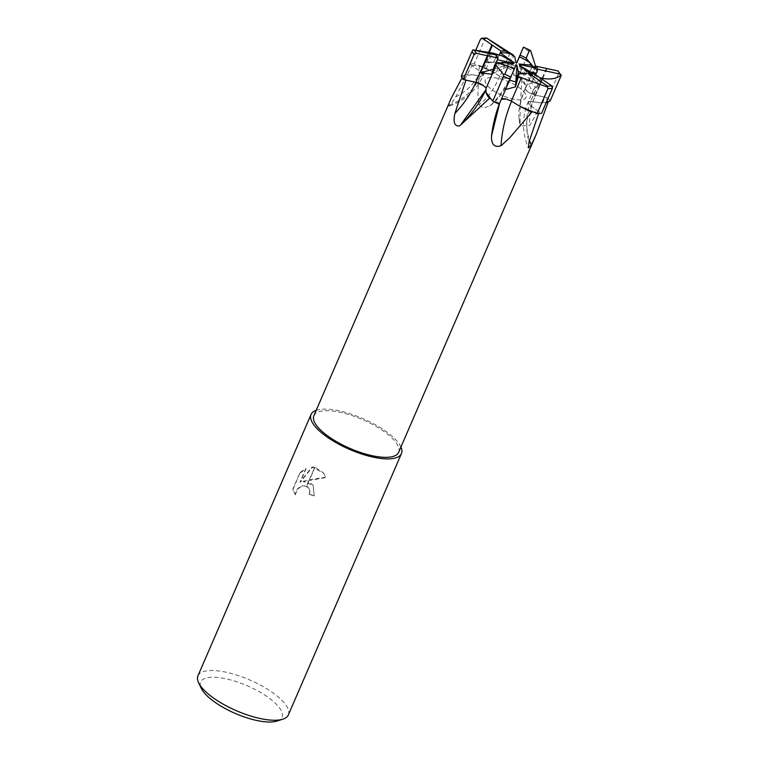 <?xml version="1.0" encoding="UTF-8"?>
<svg xmlns="http://www.w3.org/2000/svg" width="759" height="759" viewBox="0 0 759 759"><rect width="100%" height="100%" fill="white"/><g stroke="black" fill="none" stroke-linecap="round" stroke-linejoin="round"><path stroke-width="0.57" stroke-dasharray="3.79 2.85" d="M398.627 452.355A46.166 15.711 23.4 0 0 382.783 430.647A46.166 15.711 23.4 0 0 340.326 412.327A46.166 15.711 23.4 0 0 313.875 415.676M490.105 98.661A46.166 15.711 23.4 0 0 499.612 103.215M451.349 97.996L448.503 105.349C448.522 107.455 450.941 104.638 455.77 96.867L471.975 65.635L480.4 71.403A8.292 2.818 -156.6 0 1 483.255 75.312A8.292 2.818 -156.6 0 1 480.371 76.185A36.109 12.286 23.4 0 0 463.237 75.122A46.166 15.711 23.4 0 0 465.922 80.131M463.237 75.122L462.051 77.741M480.371 76.185A59.705 56.043 32.6 0 1 448.503 105.349L448.673 106.317C464.774 100.852 476.301 90.52 483.255 75.312L480.409 71.403L469.755 64.098L475.827 50.056M525.01 88.812A59.705 30.73 125.9 0 0 518.976 118.281A59.705 30.73 125.9 0 0 520.124 124.542L520.494 126.098L529.943 125.254L545.417 97.285L535.493 95.141A8.292 2.818 -156.6 0 1 525.01 88.812A36.109 12.286 23.4 0 0 525.237 88.348A36.109 12.286 23.4 0 0 521.869 79.097A46.166 15.711 23.4 0 0 511.718 74.211L510.209 77.835A8.292 2.818 -156.6 0 1 499.707 76.289A36.109 12.286 23.4 0 0 479.432 65.502A46.166 15.711 23.4 0 0 471.975 65.635M479.432 65.502L477.904 94.401L478.739 104.676L483.369 108.034L489.925 105.88L493.303 102.759C500.921 94.069 507.059 84.553 511.718 74.211M498.037 78.3A22.163 7.543 23.4 0 0 485.333 79.913A22.163 7.543 23.4 0 0 492.942 90.33A22.163 7.543 23.4 0 0 513.312 99.125A22.163 7.543 23.4 0 0 526.015 97.513A22.163 7.543 23.4 0 0 518.406 87.105A22.163 7.543 23.4 0 0 498.037 78.3A22.163 7.543 23.4 0 0 485.333 79.913A22.163 7.543 23.4 0 0 492.942 90.33A22.163 7.543 23.4 0 0 513.312 99.125A22.163 7.543 23.4 0 0 526.015 97.513A22.163 7.543 23.4 0 0 518.406 87.105A22.163 7.543 23.4 0 0 498.037 78.3M522.325 73.851A22.163 7.543 23.4 0 0 524.071 74.268A22.163 7.543 23.4 0 0 532.609 74.932L530.266 73.329M511.462 75.767L515.987 64.923M502.316 64.477A22.163 7.543 23.4 0 0 513.539 70.815M513.862 63.718L496.642 71.858L499.413 63.282L496.642 71.858L493.378 69.164L496.642 71.858L491.614 74.23M493.729 68.12L495.551 63.927L493.729 68.12M496.291 54.686A22.163 7.543 23.4 0 0 496.092 55.056A22.163 7.543 23.4 0 0 497.363 59.743M513.34 62.229L493.397 62.608L497.278 54.392L493.397 62.608L496.215 62.115L499.308 54.961M277.054 721.05A44.326 15.085 23.4 0 0 272.291 700.538A44.326 15.085 23.4 0 0 226.021 678.812A44.326 15.085 23.4 0 0 201.22 688.233M288.344 714.94A49.25 16.764 23.4 0 0 271.447 691.791A49.25 16.764 23.4 0 0 226.163 672.246A49.25 16.764 23.4 0 0 197.947 675.823M400.942 446.994A49.25 16.764 23.4 0 0 339.273 410.875A49.25 16.764 23.4 0 0 316.199 410.325M303.069 481.386L309.302 479.745L314.719 467.221L312.044 467.003L299.976 482.069L305.849 468.483L300.014 472.572L292.756 489.337L295.223 494.612L295.877 491.5L297.481 488.957L299.796 486.936L302.518 485.798L306.532 486.149L308.477 481.661L303.069 481.386L313.201 485.295L314.217 495.902L312.993 485.001L308.761 481.766A12.95 10.522 143.7 0 0 308.477 481.661M314.217 495.902A48.633 16.556 23.4 0 0 309.435 494.498L310.014 491.215L308.913 488.198L305.488 486.035L302.737 486.083L300.014 487.231L297.689 489.251L295.223 494.612M309.435 494.498L309.217 494.204A49.25 16.764 -156.6 0 1 313.998 495.608M306.532 486.149A7.865 6.395 -36.3 0 1 306.807 486.282L308.695 487.904L309.795 490.931L309.217 494.204M295.441 494.906L292.983 489.64L300.014 472.572M309.302 479.745L325.554 477.24L323.268 472.696L315.023 467.278A17.827 14.487 143.7 0 0 314.719 467.221M300.232 472.876L306.067 468.777L300.184 482.363L312.262 467.288L323.476 472.99L325.772 477.544L303.287 481.68M308.761 481.766L306.807 486.282M315.023 467.278L309.672 479.66M521.869 79.097L520.133 109.4L520.124 124.542M489.925 105.88C497.97 99.951 504.726 90.606 510.209 77.845A8.292 2.818 -156.6 0 1 510.209 77.845A57.115 24.222 103.6 0 1 493.303 102.759M483.426 85.539A8.292 2.818 -156.6 0 1 486.339 88.613A36.109 12.286 23.4 0 0 486.121 89.059A36.109 12.286 23.4 0 0 485.931 92.285M500.19 101.877L501.139 99.6A8.292 2.818 -156.6 0 1 501.139 99.59A8.292 2.818 -156.6 0 1 501.272 99.372M505.826 98.974A8.292 2.818 -156.6 0 1 511.642 101.146A36.109 12.286 23.4 0 0 519.792 106.241M532.438 111.962A46.166 15.711 23.4 0 0 539.374 111.791L530.958 106.023A8.292 2.818 -156.6 0 1 528.093 102.123A8.292 2.818 -156.6 0 1 530.977 101.241A36.109 12.286 23.4 0 0 546.214 102.655M548.017 102.01A46.166 15.711 23.4 0 0 545.417 97.285M499.707 76.289A59.705 25.322 103.6 0 1 478.739 104.676M486.339 88.613A59.705 30.702 -54 0 1 485.618 90.236M461.358 124.277A59.705 30.702 -54 0 1 459.641 125.88M530.977 101.241A59.705 56.071 -147.3 0 0 529.488 140.33M538.615 113.575L539.374 111.791M520.2 66.431L531.803 82.797L528.568 84.268L518.919 65.559M532.771 73.291L534.829 75.075L531.803 82.797L535.351 74.6L534.829 75.075L538.795 78.509L540.209 77.93M533.349 73.225L532.609 74.932M515.911 62.361L509.355 63.462L513.909 55.843L509.355 63.462L515.295 66.232L516.879 62.779M519.535 64.524L528.558 73.557L532.106 67.228L528.558 73.557L531.471 77.304L535.503 67.959L531.471 77.304L519.374 64.487M536.433 73.225A22.163 7.543 23.4 0 0 536.774 72.655A22.163 7.543 23.4 0 0 536.841 72.484M493.416 69.05L512.306 63.566M489.242 52.447L484.944 62.096L513.198 62.143M530.626 50.606L529.412 51.261L518.606 76.223A49.25 16.764 23.4 0 0 512.154 73.253L516.718 62.712L514.279 68.424L515.295 66.232L509.355 63.462L507.448 63.784L512.913 54.771M546.328 68.433L539.156 85.463L528.558 73.557L531.347 76.346L535.863 67.134M541.898 79.078L534.697 96.165L528.568 84.268L531.803 82.797L535.389 87.864L538.795 78.509M535.304 65.919L525.067 88.955L527.818 91.82L535.493 95.15L548.083 97.873L558.89 72.902L558.785 71.469M518.606 76.223L525.418 85.141L525.332 88.955M535.199 65.559L525.067 88.955M539.526 85.852L530.835 75.625M490.731 52.788L480.608 76.194L483.246 75.321M490.361 52.694L480.608 76.194M461.263 76.317L471.785 74.743L480.267 76.023M483.255 75.302L488.834 62.418L487.572 62.722L492.42 53.016M484.432 62.096C489.432 62.143 490.077 62.399 486.377 62.855M501.291 99.325L498.938 104.789M541.006 78.471L530.75 101.232L540.693 78.253M546.319 102.427L539.564 102.683L531.082 101.402M534.697 96.165L533.662 89.249L535.389 87.864M530.75 101.232L528.093 102.123L530.949 106.023L541.594 113.328M496.405 65.065L486.149 88.177M510.124 53.035L500.001 76.431L505.39 78.433L510.219 77.845L512.42 72.636M514.279 68.424L507.448 63.784M510.02 52.931L500.001 76.431M486.642 37.969L485.001 38.861L474.195 63.832L491.528 71.166L499.925 76.27M500.257 52.779L496.215 62.115L487.572 62.722M550.085 101.108A49.25 16.764 23.4 0 0 548.074 97.873M474.195 63.832A49.25 16.764 23.4 0 0 469.755 64.098M546.992 68.595L535.493 95.15A57.115 29.402 125.9 0 0 529.943 125.254M488.663 52.324L480.409 71.403A57.115 53.604 32.6 0 1 455.77 96.867M501.139 99.6A57.115 24.25 -76.3 0 0 500.542 101.013A57.115 24.25 -76.3 0 0 500.001 102.323M542.438 79.467L530.949 106.023A57.115 53.642 -147.3 0 0 529.051 141.857M501.13 99.581L499.147 104.344M521.718 51.299L510.228 77.835L521.718 51.289M560.892 76.147A49.25 16.764 23.4 0 0 558.89 72.902M529.412 51.261A49.25 16.764 23.4 0 0 522.96 48.291M485.001 38.861A49.25 16.764 23.4 0 0 480.561 39.126M525.237 88.348C521.224 98.841 519.526 105.862 520.133 109.4M518.976 118.281L520.494 126.098M486.121 89.059L485.618 90.179M533.662 89.249L528.093 102.123C521.926 117.161 522.012 132.417 528.359 147.891M535.474 65.53L525.37 88.86"/><path stroke-width="1.14" d="M462.051 77.741L451.349 97.996L313.875 415.676A46.166 15.711 23.4 0 0 329.719 437.374A46.166 15.711 23.4 0 0 372.166 455.704A46.166 15.711 23.4 0 0 398.627 452.355L536.091 134.666L531.262 145.073L528.359 147.891L529.051 141.857L538.615 113.575M519.792 106.241A36.109 12.286 23.4 0 0 531.917 111.934L509.744 137.777L501.025 145.737C494.413 147.796 491.244 144.542 491.519 135.965L499.631 103.224A46.166 15.711 23.4 0 0 499.631 103.224L500.19 101.877M485.931 92.285A36.109 12.286 23.4 0 0 489.479 98.328A46.166 15.711 23.4 0 0 490.105 98.661M489.479 98.328L459.641 125.88C454.565 126.544 452.981 122.408 454.888 113.47L465.931 80.141A46.166 15.711 23.4 0 0 465.931 80.141L475.855 82.285A8.292 2.818 -156.6 0 1 483.426 85.539M518.302 76.744L518.093 70.948L522.325 73.851L518.188 73.623L515.845 81.953L509.564 80.188L515.845 81.953L515.522 86.801L518.302 76.744L521.471 77.589L511.348 100.994L505.959 99.002L501.291 99.325M502.316 64.477L499.413 63.282L503.084 62.665L502.316 64.477M476.092 53.282L488.018 55.872L480.485 72.807L493.378 69.164L493.729 68.12L493.416 69.05M488.018 55.872L498.094 58.045L495.551 63.927L497.363 59.743L513.492 63.215L513.862 63.718L503.084 62.665M496.433 54.487L501.424 55.559L496.433 54.487A22.163 7.543 23.4 0 0 496.291 54.686M499.308 54.961L500.257 52.779L513.34 62.229L501.424 55.559M510.541 53.861L514.773 56.754L510.541 53.861A22.163 7.543 23.4 0 0 508.796 53.443A22.163 7.543 23.4 0 0 500.257 52.779L500.987 51.081L492.439 45.227L489.242 52.447M316.199 410.325A49.25 16.764 23.4 0 0 311.057 414.452L197.947 675.823A49.25 16.764 23.4 0 0 198.602 682.721L201.22 688.233A44.326 15.085 23.4 0 0 256.589 720.452A44.326 15.085 23.4 0 0 277.054 721.05L282.87 719.181A49.25 16.764 23.4 0 0 288.344 714.94L401.445 453.569A49.25 16.764 23.4 0 0 400.942 446.994M198.602 682.721A49.25 16.764 23.4 0 0 260.128 718.517A49.25 16.764 23.4 0 0 282.87 719.181M311.057 414.452A49.25 16.764 23.4 0 0 327.945 437.601A49.25 16.764 23.4 0 0 373.229 457.146A49.25 16.764 23.4 0 0 401.445 453.569M501.272 99.372A8.292 2.818 -156.6 0 1 505.826 98.974M531.917 111.934A46.166 15.711 23.4 0 0 532.438 111.962M546.214 102.655A36.109 12.286 23.4 0 0 548.112 102.313A46.166 15.711 23.4 0 0 548.017 102.01M485.618 90.236A59.705 30.702 -54 0 1 461.358 124.277M511.594 101.27A59.705 25.351 -76.3 0 0 501.025 145.737M529.488 140.33A59.705 56.071 -147.3 0 0 531.262 145.073M548.112 102.313L536.091 134.666M530.266 73.329L519.526 65.483L532.771 73.291M519.526 65.483L520.2 66.431M535.759 67.39L532.695 66.185L532.106 67.228L532.695 66.185L529.782 65.046L530.55 63.225L532.695 66.185L526.11 58.177A22.163 7.543 23.4 0 0 520.067 55.189L516.879 62.779L515.911 62.361L514.773 56.754M530.55 63.225A22.163 7.543 23.4 0 0 519.327 56.887M536.841 72.484A22.163 7.543 23.4 0 0 535.503 67.959L519.535 64.524M531.442 72.143L536.433 73.225L535.351 74.6L536.964 72.2L537.676 69.23A22.163 7.543 23.4 0 0 536.243 66.261L535.503 67.959M480.485 72.807L491.614 74.23L495.115 64.003L499.413 63.282L508.226 66.128A22.163 7.543 23.4 0 0 514.279 69.116L515.987 64.923L516.955 65.34L515.845 81.953L518.188 73.623L528.729 73.206A22.163 7.543 23.4 0 0 533.349 73.225L552.267 86.203M516.955 65.34L518.093 70.948M512.306 63.566L513.492 63.215M513.198 62.143L513.947 62.143M519.004 63.993L529.782 65.046M505.608 51.1L486.538 37.95L512.913 54.771L513.909 55.843L505.608 51.1A22.163 7.543 23.4 0 0 500.987 51.081M535.863 67.134L530.626 50.606L529.516 50.085A47.4 16.138 23.4 0 0 523.406 47.276L516.746 62.722L523.454 47.172L529.867 50.132M558.254 71.023L536.243 66.261M561.053 75.207L557.988 70.966A47.4 16.138 23.4 0 1 559.895 74.031L561.053 75.207L560.892 76.147L550.085 101.108L546.319 102.427M475.827 50.056L480.561 39.126L481.671 38.225L482.591 38.462A47.4 16.138 23.4 0 1 486.794 38.206M482.079 38.102L492.439 45.227M498.094 58.045A22.163 7.543 23.4 0 1 496.671 55.075L496.291 54.601L497.278 54.392L492.42 53.016L472.848 49.857M472.07 51.346L461.263 76.317A49.25 16.764 23.4 0 0 463.275 79.562L474.071 54.591L476.348 53.339A47.4 16.138 23.4 0 1 474.451 50.274L473.037 49.857L472.07 51.346A49.25 16.764 23.4 0 0 474.071 54.591M510.873 77.152L511.462 75.767M505.522 89.553L515.522 86.801M521.471 77.589L511.348 100.994M521.528 77.826L547.4 87.019L547.96 88.632L537.154 113.594L519.82 106.26L511.433 101.156M495.115 64.003L503.416 74.382L503.549 76.232L492.743 101.203A49.25 16.764 23.4 0 0 499.194 104.173L510.484 78.054M541.186 78.073C550.019 79.923 556.726 78.86 561.309 74.866M540.209 77.93L540.873 77.835M537.154 113.594A49.25 16.764 23.4 0 0 541.594 113.328L552.4 88.367L551.746 85.843A47.4 16.138 23.4 0 1 547.543 86.099L547.4 87.019M486.149 88.177L483.53 85.606L475.855 82.276L463.275 79.562M496.025 65.331L485.978 88.566L485.931 92.294L492.743 101.203M528.729 73.206L547.543 86.099M537.676 69.23L559.895 74.031M496.671 55.075L474.451 50.274M508.226 66.128L504.82 74.221L503.416 74.382M521.594 51.508L520.067 55.189M526.11 58.177L529.516 50.085M512.742 72.798L514.279 69.116M475.855 82.285A57.115 29.373 -54 0 1 454.888 113.47M500.001 102.323A57.115 24.25 -76.3 0 0 491.519 135.965M491.898 44.838L488.663 52.324M487.344 55.711L475.855 82.276M547.96 88.632A49.25 16.764 23.4 0 0 552.4 88.367M503.549 76.232A49.25 16.764 23.4 0 0 509.991 79.202M504.82 74.221A47.4 16.138 23.4 0 0 510.93 77.029M485.618 90.179L460.571 124.988M496.073 65.236L485.978 88.566M481.671 38.225L486.538 37.95"/></g></svg>
